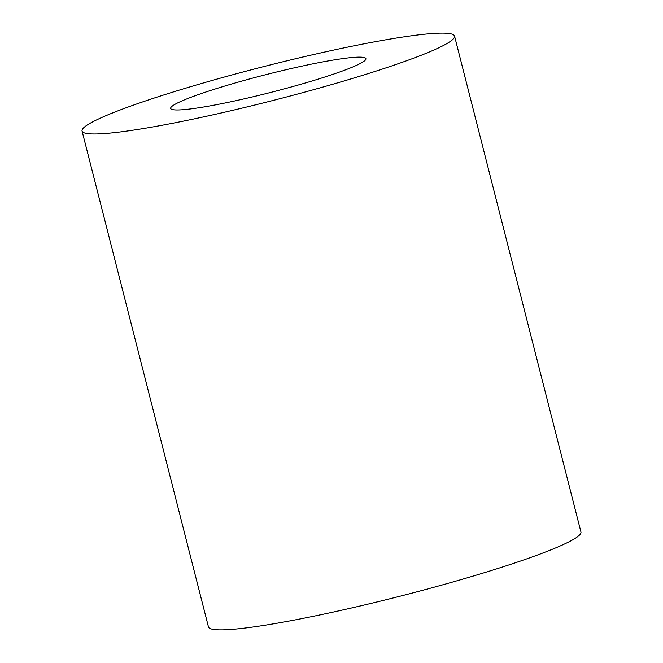 <?xml version="1.0" encoding="UTF-8"?>
<svg xmlns="http://www.w3.org/2000/svg" width="663" height="663" viewBox="0 0 663 663"><rect width="100%" height="100%" fill="white"/><g stroke="black" fill="none" stroke-linecap="round" stroke-linejoin="round"><path stroke-width="0.99" d="M337.624 59.355A100.726 9.199 -14.3 0 0 230.078 84.466A100.726 9.199 -14.3 0 0 170.698 108.425A100.726 9.199 -14.3 0 0 198.975 107.746A100.726 9.199 -14.3 0 0 306.521 82.635A100.726 9.199 -14.3 0 0 365.901 58.667A100.726 9.199 -14.3 0 0 337.624 59.355M136.014 129.724A192.204 17.561 -14.3 0 0 341.23 81.798A192.204 17.561 -14.3 0 0 454.545 36.075A192.204 17.561 -14.3 0 0 400.576 37.377A192.204 17.561 -14.3 0 0 195.361 85.303A192.204 17.561 -14.3 0 0 82.055 131.025A192.204 17.561 -14.3 0 0 136.014 129.724M82.055 131.025L208.455 626.925A192.204 17.561 -14.3 0 0 262.424 625.623A192.204 17.561 -14.3 0 0 467.639 577.697A192.204 17.561 -14.3 0 0 580.945 531.975L454.545 36.075"/></g></svg>
